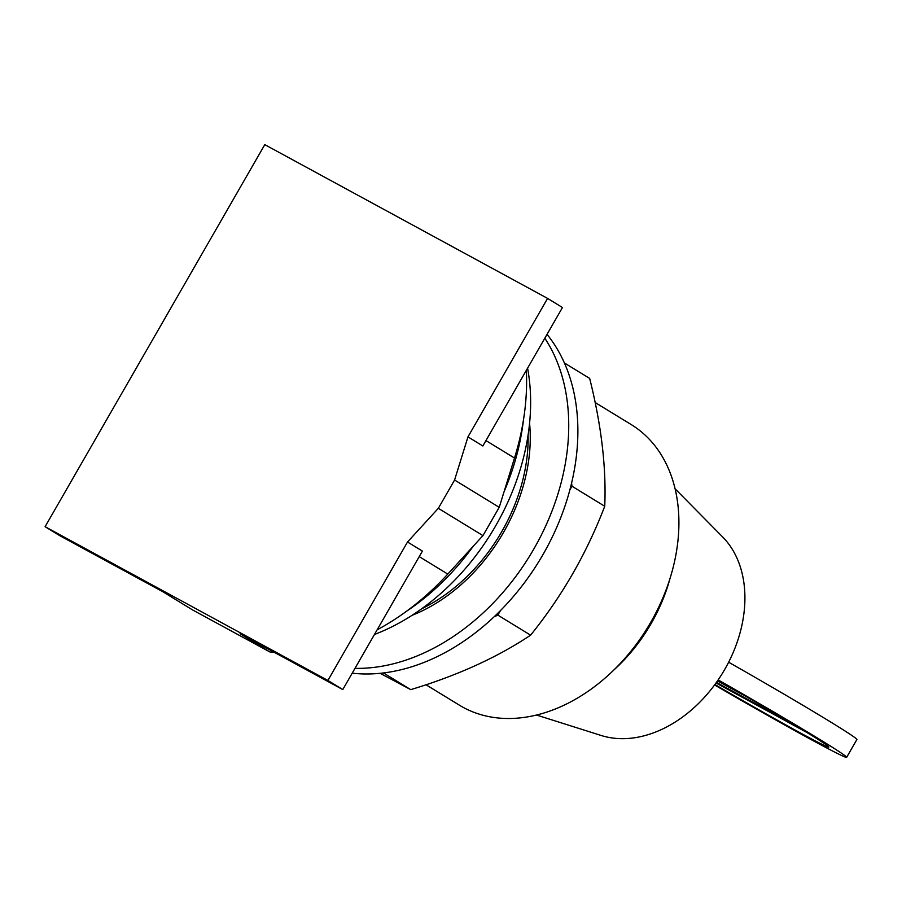 <?xml version="1.0" encoding="UTF-8"?>
<svg xmlns="http://www.w3.org/2000/svg" width="902" height="902" viewBox="0 0 902 902"><rect width="100%" height="100%" fill="white"/><g stroke="black" fill="none" stroke-linecap="round" stroke-linejoin="round"><path stroke-width="1.35" d="M482.841 445.983L562.465 307.514L547.593 298.404L467.969 436.872L482.841 445.983M467.969 436.872L454.585 480.022L438.327 508.322L407.524 541.989L327.9 680.458L45.1 526.7L59.972 535.799L162.698 591.656L192.453 609.865L269.811 651.921A228.522 166.757 -58.5 0 0 274.648 652.529M407.524 541.989L422.395 551.099L342.783 689.568L327.9 680.458M45.1 526.7L264.793 144.647L547.593 298.404M269.811 651.921L240.056 633.711L342.783 689.568M421.764 608.726A154.095 112.446 -58.5 0 0 528.098 434.911M438.327 508.322L482.953 535.619L499.223 507.33L514.501 458.047A228.522 166.757 -58.5 0 0 526.34 370.339M454.585 480.022L499.223 507.33M377.126 629.822A228.522 166.757 -58.5 0 0 447.775 574.089L482.953 535.619M406.509 611.274A208.678 152.269 -58.5 0 0 473.122 546.375M504.004 491.906A208.678 152.269 -58.5 0 0 523.419 420.163M374.454 634.467A204.044 148.886 -58.5 0 0 527.58 368.174M806.974 732.525A102.828 2.616 29.9 0 1 801.404 729.504A102.828 2.616 29.9 0 1 784.774 720.36M728.636 662.226A123.382 3.146 29.9 0 1 856.9 739.527L846.651 757.353A123.382 3.146 -150.1 0 0 718.161 679.916M714.587 684.945A123.382 3.146 -150.1 0 0 811.653 739.877A123.382 3.146 -150.1 0 0 846.651 757.353M717.451 680.942L746.258 696.603A102.828 2.616 29.9 0 1 792.317 723.641L716.447 682.386M714.914 684.517A102.828 2.616 29.9 0 0 799.657 732.537A102.828 2.616 29.9 0 0 828.825 747.104A102.828 2.616 29.9 0 0 805.644 731.702L716.019 682.972M675.046 488.726L722.671 536.983A118.252 86.288 121.5 0 1 722.457 673.264A118.252 86.288 121.5 0 1 601.217 735.491L536.577 715.049M614.183 669.701A143.948 105.049 -58.5 0 0 670.006 578.475M425.992 684.742L459.389 705.172A164.514 120.056 -58.5 0 0 463.267 707.416A164.514 120.056 -58.5 0 0 649.237 624.861A164.514 120.056 -58.5 0 0 631.107 424.504L595.128 402.495M380.148 673.32L410.726 689.635C457.359 675.564 497.329 657.411 530.601 635.166C561.991 596.278 586.706 553.309 604.735 506.259C606.392 467.732 601.375 425.124 589.671 378.423L564.37 362.942M500.43 610.631L497.848 615.119L530.601 635.166M497.848 615.119L494.093 616.821M383.474 672.96L410.726 689.635M571.597 482.987L571.969 486.212L604.735 506.259M571.969 486.212L569.85 489.91M521.108 587.089A191.957 140.081 -58.5 0 0 525.471 581.429M352.197 673.185A204.044 148.886 -58.5 0 0 543.004 554.55A204.044 148.886 -58.5 0 0 547.029 334.36M354.96 668.371A204.044 148.886 -58.5 0 0 533.86 548.957A204.044 148.886 -58.5 0 0 544.808 338.216M529.575 423.23A156.7 114.351 121.5 0 1 412.034 615.344M514.501 458.047L485.952 440.582M447.775 574.089L419.227 556.613"/></g></svg>
